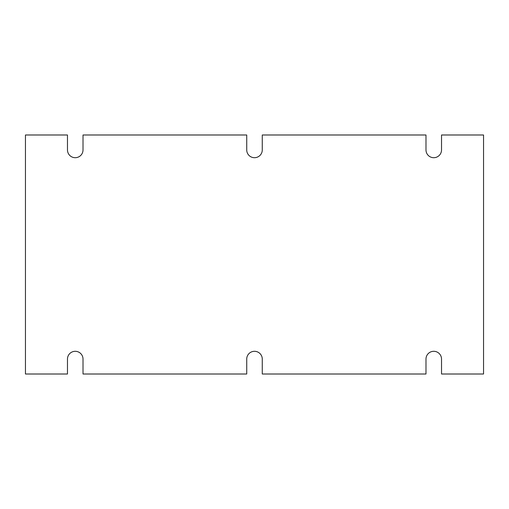 <?xml version="1.0" encoding="UTF-8"?>
<svg xmlns="http://www.w3.org/2000/svg" width="509" height="509" viewBox="0 0 509 509"><rect width="100%" height="100%" fill="white"/><g stroke="black" fill="none" stroke-linecap="round" stroke-linejoin="round"><path stroke-width="0.76" d="M67.474 149.932L67.474 134.993L25.45 134.993L25.45 374.007L67.474 374.007L67.474 359.068A7.769 7.769 0 0 1 75.243 351.299A7.769 7.769 0 0 1 83.012 359.068L83.012 374.007L246.731 374.007L246.731 359.068A7.769 7.769 0 0 1 254.5 351.299A7.769 7.769 0 0 1 262.269 359.068L262.269 374.007L425.988 374.007L425.988 359.068A7.769 7.769 0 0 1 433.757 351.299A7.769 7.769 0 0 1 441.526 359.068L441.526 374.007L483.55 374.007L483.55 134.993L441.526 134.993L441.526 149.932A7.769 7.769 0 0 1 433.757 157.701A7.769 7.769 0 0 1 425.988 149.932L425.988 134.993L262.269 134.993L262.269 149.932A7.769 7.769 0 0 1 254.5 157.701A7.769 7.769 0 0 1 246.731 149.932L246.731 134.993L83.012 134.993L83.012 149.932A7.769 7.769 0 0 1 75.243 157.701A7.769 7.769 0 0 1 67.474 149.932"/></g></svg>
